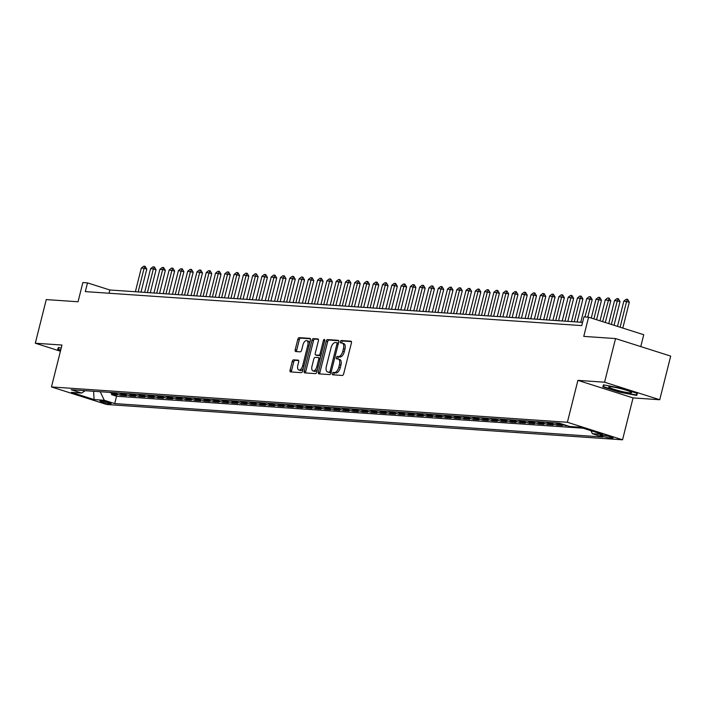 <?xml version="1.0" encoding="UTF-8"?>
<svg xmlns="http://www.w3.org/2000/svg" width="706" height="706" viewBox="0 0 706 706"><rect width="100%" height="100%" fill="white"/><g stroke="black" fill="none" stroke-linecap="round" stroke-linejoin="round"><path stroke-width="1.06" d="M332.323 373.553A1.244 0.627 -72.4 0 0 332.579 374.789A1.244 0.627 -72.4 0 0 332.658 374.798L342.331 375.46A1.774 0.891 -72.4 0 0 343.672 373.809L351.42 342.975A1.774 0.891 -72.4 0 0 351.05 341.219A1.774 0.891 -72.4 0 0 350.944 341.192L341.263 340.53A1.244 0.627 -72.4 0 0 340.327 341.686A1.244 0.627 -72.4 0 0 340.583 342.913A1.244 0.627 -72.4 0 0 340.663 342.931L341.916 343.019A5.683 2.859 -72.4 0 1 342.26 343.081A5.683 2.859 -72.4 0 1 343.451 348.702L342.807 351.27A5.683 2.859 -72.4 0 1 338.518 356.556L337.265 356.468A1.244 0.627 -72.4 0 0 336.321 357.624A1.244 0.627 -72.4 0 0 336.585 358.851A1.244 0.627 -72.4 0 0 336.656 358.869L337.909 358.948A5.683 2.859 -72.4 0 1 338.253 359.019A5.683 2.859 -72.4 0 1 339.454 364.631L338.801 367.199A5.683 2.859 -72.4 0 1 334.512 372.486L333.258 372.397A1.244 0.627 -72.4 0 0 332.323 373.553M339.401 359.425A5.683 2.859 -72.4 0 1 339.745 359.486A5.683 2.859 -72.4 0 1 340.936 365.108L340.292 367.676A5.683 2.859 -72.4 0 1 336.003 372.962L334.75 372.874A1.244 0.627 -72.4 0 0 333.814 374.03A1.244 0.627 -72.4 0 0 333.779 374.877M351.411 341.598L342.754 341.007A1.244 0.627 -72.4 0 0 341.819 342.163A1.244 0.627 -72.4 0 0 341.783 343.01M343.407 343.495A5.683 2.859 -72.4 0 1 343.751 343.557A5.683 2.859 -72.4 0 1 344.943 349.17L344.299 351.747A5.683 2.859 -72.4 0 1 340.01 357.024L338.756 356.945A1.244 0.627 -72.4 0 0 337.812 358.092A1.244 0.627 -72.4 0 0 337.786 358.939M110.304 403.797A5.789 0.609 -165.9 0 0 111.151 403.691A5.789 0.609 -165.9 0 0 107.153 402.085A5.789 0.609 -165.9 0 0 100.764 400.77A5.789 0.609 -165.9 0 0 99.917 400.876A5.789 0.609 -165.9 0 0 103.923 402.482A5.789 0.609 -165.9 0 0 110.304 403.797M293.59 359.839A1.774 0.891 -72.4 0 0 292.249 361.49L290.078 370.138A1.774 0.891 -72.4 0 0 290.448 371.894A1.774 0.891 -72.4 0 0 290.554 371.921L301.303 372.653A1.774 0.891 -72.4 0 0 302.645 371.003L310.393 340.16A1.774 0.891 -72.4 0 0 310.013 338.403A1.774 0.891 -72.4 0 0 309.908 338.386L299.159 337.653A1.774 0.891 -72.4 0 0 297.817 339.304L295.196 349.752A1.774 0.891 -72.4 0 0 295.567 351.509A1.774 0.891 -72.4 0 0 295.673 351.526L300.279 351.844A1.774 0.891 -72.4 0 0 301.621 350.194L302.918 345.013A4.748 2.392 -72.4 0 1 306.792 340.645A4.748 2.392 -72.4 0 1 307.79 345.34L302.689 365.646A4.748 2.392 -72.4 0 1 298.815 370.006A4.748 2.392 -72.4 0 1 297.817 365.311L298.664 361.931A1.774 0.891 -72.4 0 0 298.294 360.175A1.774 0.891 -72.4 0 0 298.188 360.148L293.59 359.839L295.082 360.316A1.774 0.891 -72.4 0 0 293.74 361.966L291.56 370.615A1.774 0.891 -72.4 0 0 291.578 371.983M604.583 382.202L577.905 380.375L633.061 397.91L659.739 399.737L604.583 382.202L615.544 338.571L583.765 336.391L588.583 317.188L583.95 316.87L581.753 325.598L85.311 291.613L87.509 282.885L82.867 282.568L78.039 301.762L46.261 299.591L35.3 343.222L60.434 351.217M577.905 380.375L567.386 422.267L51.459 386.941L61.978 345.049L35.3 343.222M318.397 372.08A1.774 0.891 -72.4 0 0 318.777 373.836A1.774 0.891 -72.4 0 0 318.883 373.853L329.631 374.595A1.774 0.891 -72.4 0 0 330.973 372.945L338.712 342.101A1.774 0.891 -72.4 0 0 338.342 340.345A1.774 0.891 -72.4 0 0 338.236 340.327L327.487 339.586A1.774 0.891 -72.4 0 0 326.146 341.236L318.397 372.08L319.889 372.556A1.774 0.891 -72.4 0 0 319.897 373.924M315.467 373.624L304.718 372.883A1.774 0.891 -72.4 0 1 304.613 372.865A1.774 0.891 -72.4 0 1 304.233 371.109L311.981 340.274A1.774 0.891 -72.4 0 1 313.323 338.624L317.921 338.933A1.774 0.891 -72.4 0 1 318.035 338.959A1.774 0.891 -72.4 0 1 318.406 340.707L315.264 353.221A1.774 0.891 -72.4 0 0 315.635 354.977A1.774 0.891 -72.4 0 0 315.741 354.994L318.794 355.206A1.774 0.891 -72.4 0 0 320.136 353.547L323.41 340.53A1.244 0.627 -72.4 0 1 324.425 339.392A1.244 0.627 -72.4 0 1 324.681 340.619L316.809 371.974A1.774 0.891 -72.4 0 1 315.467 373.624M615.544 338.571L670.7 356.098L659.739 399.737M111.883 393.374L111.566 394.663L117.134 395.042L111.689 393.313L115.405 393.569A7.236 6.213 -86.1 0 1 113.657 392.651M121.167 394.01L120.841 395.298L126.409 395.678L120.973 393.948L124.68 394.204A7.236 6.213 -86.1 0 1 122.941 393.286M130.442 394.645L130.125 395.934L135.693 396.313L130.248 394.583L133.964 394.839A7.236 6.213 -86.1 0 1 132.216 393.922M139.726 395.281L139.4 396.569L144.968 396.948L139.523 395.219L143.239 395.475A7.236 6.213 -86.1 0 1 141.5 394.557M149.001 395.916L148.684 397.204L154.243 397.584L148.807 395.854L152.522 396.11A7.236 6.213 -86.1 0 1 150.775 395.192M158.285 396.551L157.959 397.84L163.527 398.219L158.082 396.49L161.798 396.746A7.236 6.213 -86.1 0 1 160.059 395.828M167.56 397.187L167.243 398.475L172.802 398.855L167.366 397.125L171.073 397.381A7.236 6.213 -86.1 0 1 169.334 396.463M176.844 397.822L176.518 399.111L182.086 399.49L176.641 397.76L180.357 398.016A7.236 6.213 -86.1 0 1 178.618 397.099M186.119 398.458L185.802 399.746L191.361 400.125L185.925 398.396L189.632 398.652A7.236 6.213 -86.1 0 1 187.893 397.734M195.403 399.093L195.077 400.381L200.645 400.761L195.2 399.031L198.915 399.287A7.236 6.213 -86.1 0 1 197.177 398.369M204.678 399.728L204.352 401.017L209.92 401.396L204.484 399.667L208.191 399.923A7.236 6.213 -86.1 0 1 206.452 399.005M213.962 400.364L213.636 401.652L219.204 402.032L213.759 400.302L217.474 400.558A7.236 6.213 -86.1 0 1 215.736 399.64M223.237 400.999L222.911 402.288L228.479 402.667L223.043 400.937L226.75 401.193A7.236 6.213 -86.1 0 1 225.011 400.276M232.512 401.635L232.195 402.923L237.763 403.302L232.318 401.573L236.033 401.829A7.236 6.213 -86.1 0 1 234.295 400.911M241.796 402.27L241.47 403.558L247.038 403.938L241.602 402.208L245.309 402.464A7.236 6.213 -86.1 0 1 243.57 401.546M251.071 402.905L250.754 404.194L256.322 404.573L250.877 402.844L254.592 403.1A7.236 6.213 -86.1 0 1 252.845 402.182M260.355 403.541L260.029 404.829L265.597 405.209L260.161 403.479L263.868 403.735A7.236 6.213 -86.1 0 1 262.129 402.817M269.63 404.176L269.313 405.465L274.881 405.844L269.436 404.114L273.151 404.37A7.236 6.213 -86.1 0 1 271.404 403.453M278.914 404.812L278.588 406.1L284.156 406.479L278.72 404.75L282.426 405.006A7.236 6.213 -86.1 0 1 280.688 404.088M288.189 405.447L287.871 406.735L293.44 407.115L287.995 405.385L291.71 405.641A7.236 6.213 -86.1 0 1 289.963 404.723M297.473 406.082L297.147 407.371L302.715 407.75L297.279 406.021L300.985 406.277A7.236 6.213 -86.1 0 1 299.247 405.359M306.748 406.718L306.43 408.006L311.999 408.386L306.554 406.656L310.269 406.912A7.236 6.213 -86.1 0 1 308.522 405.994M316.032 407.353L315.706 408.642L321.274 409.021L315.838 407.291L319.544 407.547A7.236 6.213 -86.1 0 1 317.806 406.63M325.307 407.989L324.989 409.277L330.558 409.656L325.113 407.927L328.828 408.183A7.236 6.213 -86.1 0 1 327.081 407.265M334.591 408.624L334.265 409.912L339.833 410.292L334.397 408.562L338.103 408.818A7.236 6.213 -86.1 0 1 336.365 407.9M343.866 409.259L343.548 410.548L349.117 410.927L343.672 409.198L347.387 409.454A7.236 6.213 -86.1 0 1 345.64 408.536M353.15 409.895L352.823 411.183L358.392 411.563L352.947 409.833L356.662 410.089A7.236 6.213 -86.1 0 1 354.924 409.171M362.425 410.53L362.107 411.819L367.667 412.198L362.231 410.468L365.946 410.724A7.236 6.213 -86.1 0 1 364.199 409.807M371.709 411.166L371.382 412.454L376.951 412.834L371.506 411.104L375.221 411.36A7.236 6.213 -86.1 0 1 373.483 410.442M380.984 411.801L380.666 413.089L386.226 413.469L380.79 411.739L384.496 411.995A7.236 6.213 -86.1 0 1 382.758 411.077M390.268 412.436L389.941 413.725L395.51 414.104L390.065 412.375L393.78 412.631A7.236 6.213 -86.1 0 1 392.042 411.713M399.543 413.072L399.225 414.36L404.785 414.74L399.349 413.01L403.055 413.266A7.236 6.213 -86.1 0 1 401.317 412.348M408.827 413.707L408.5 414.996L414.069 415.375L408.624 413.645L412.339 413.901A7.236 6.213 -86.1 0 1 410.601 412.984M418.102 414.343L417.775 415.631L423.344 416.01L417.908 414.281L421.614 414.537A7.236 6.213 -86.1 0 1 419.876 413.619M427.386 414.978L427.059 416.266L432.628 416.646L427.183 414.916L430.898 415.172A7.236 6.213 -86.1 0 1 429.16 414.254M436.661 415.613L436.334 416.902L441.903 417.281L436.467 415.552L440.173 415.808A7.236 6.213 -86.1 0 1 438.435 414.89M445.936 416.249L445.618 417.537L451.187 417.917L445.742 416.187L449.457 416.443A7.236 6.213 -86.1 0 1 447.719 415.525M455.22 416.884L454.893 418.173L460.462 418.552L455.026 416.822L458.732 417.078A7.236 6.213 -86.1 0 1 456.994 416.161M464.495 417.52L464.177 418.808L469.746 419.188L464.301 417.458L468.016 417.714A7.236 6.213 -86.1 0 1 466.269 416.796M473.779 418.155L473.452 419.443L479.021 419.823L473.585 418.093L477.291 418.349A7.236 6.213 -86.1 0 1 475.553 417.431M483.054 418.79L482.736 420.079L488.305 420.458L482.86 418.729L486.575 418.985A7.236 6.213 -86.1 0 1 484.828 418.067M492.338 419.426L492.011 420.714L497.58 421.094L492.144 419.364L495.85 419.62A7.236 6.213 -86.1 0 1 494.112 418.702M501.613 420.061L501.295 421.35L506.864 421.729L501.419 419.999L505.134 420.255A7.236 6.213 -86.1 0 1 503.387 419.338M510.897 420.697L510.57 421.985L516.139 422.365L510.703 420.635L514.409 420.891A7.236 6.213 -86.1 0 1 512.671 419.973M520.172 421.332L519.854 422.62L525.423 423L519.978 421.27L523.693 421.526A7.236 6.213 -86.1 0 1 521.946 420.608M529.456 421.967L529.129 423.256L534.698 423.635L529.262 421.906L532.968 422.162A7.236 6.213 -86.1 0 1 531.23 421.244M538.731 422.603L538.413 423.891L543.982 424.271L538.537 422.541L542.252 422.797A7.236 6.213 -86.1 0 1 540.505 421.879M548.015 423.238L547.688 424.527L553.257 424.906L547.821 423.176L551.527 423.432A7.236 6.213 -86.1 0 1 549.789 422.515M557.29 423.874L556.972 425.162L562.541 425.541L557.096 423.812L560.811 424.068A7.236 6.213 -86.1 0 1 559.064 423.15M566.344 425.409L567.915 425.912M603.021 435.196L600.974 435.055A5.613 0.591 -165.9 0 0 600.153 435.152A5.613 0.591 -165.9 0 0 604.036 436.714A5.613 0.591 -165.9 0 0 610.222 437.994L612.261 438.135A5.613 0.591 -165.9 0 0 613.082 438.029A5.613 0.591 -165.9 0 0 609.207 436.467A5.613 0.591 -165.9 0 0 603.021 435.196M567.386 422.267L622.542 439.803L106.606 404.476L51.459 386.941M111.566 394.663L116.561 396.251L114.716 403.585L602.809 437.005L592.369 433.687L590.948 430.686M114.716 403.585L104.276 400.267L94.074 399.57L71.412 392.36L81.622 393.065L71.191 389.747L559.276 423.168L569.716 426.486L579.917 427.183L602.58 434.384L592.369 433.687M566.247 425.797L560.811 424.068M556.972 425.162L551.527 423.432M547.688 424.527L542.252 422.797M538.413 423.891L532.968 422.162M529.129 423.256L523.693 421.526M519.854 422.62L514.409 420.891M510.57 421.985L505.134 420.255M501.295 421.35L495.85 419.62M492.011 420.714L486.575 418.985M482.736 420.079L477.291 418.349M473.452 419.443L468.016 417.714M464.177 418.808L458.732 417.078M454.893 418.173L449.457 416.443M445.618 417.537L440.173 415.808M436.334 416.902L430.898 415.172M427.059 416.266L421.614 414.537M417.775 415.631L412.339 413.901M408.5 414.996L403.055 413.266M399.225 414.36L393.78 412.631M389.941 413.725L384.496 411.995M380.666 413.089L375.221 411.36M371.382 412.454L365.946 410.724M362.107 411.819L356.662 410.089M352.823 411.183L347.387 409.454M343.548 410.548L338.103 408.818M334.265 409.912L328.828 408.183M324.989 409.277L319.544 407.547M315.706 408.642L310.269 406.912M306.43 408.006L300.985 406.277M297.147 407.371L291.71 405.641M287.871 406.735L282.426 405.006M278.588 406.1L273.151 404.37M269.313 405.465L263.868 403.735M260.029 404.829L254.592 403.1M250.754 404.194L245.309 402.464M241.47 403.558L236.033 401.829M232.195 402.923L226.75 401.193M222.911 402.288L217.474 400.558M213.636 401.652L208.191 399.923M204.352 401.017L198.915 399.287M195.077 400.381L189.632 398.652M185.802 399.746L180.357 398.016M176.518 399.111L171.073 397.381M167.243 398.475L161.798 396.746M157.959 397.84L152.522 396.11M148.684 397.204L143.239 395.475M139.4 396.569L133.964 394.839M130.125 395.934L124.68 394.204M120.841 395.298L115.405 393.569M116.561 396.251L583.112 428.198M640.766 346.584L643.74 334.723L588.583 317.188M633.061 397.91L622.542 439.803M582.574 322.36L109.862 289.99L87.509 282.885M109.051 293.237L109.862 289.99M555.357 422.894A7.236 6.213 93.9 0 0 557.096 423.812M546.073 422.259A7.236 6.213 93.9 0 0 547.821 423.176M536.798 421.623A7.236 6.213 93.9 0 0 538.537 422.541M527.514 420.988A7.236 6.213 93.9 0 0 529.262 421.906M518.239 420.352A7.236 6.213 93.9 0 0 519.978 421.27M508.955 419.717A7.236 6.213 93.9 0 0 510.703 420.635M499.68 419.082A7.236 6.213 93.9 0 0 501.419 419.999M490.396 418.446A7.236 6.213 93.9 0 0 492.144 419.364M481.121 417.811A7.236 6.213 93.9 0 0 482.86 418.729M471.837 417.175A7.236 6.213 93.9 0 0 473.585 418.093M462.562 416.54A7.236 6.213 93.9 0 0 464.301 417.458M453.278 415.905A7.236 6.213 93.9 0 0 455.026 416.822M444.003 415.269A7.236 6.213 93.9 0 0 445.742 416.187M434.719 414.634A7.236 6.213 93.9 0 0 436.467 415.552M425.444 413.998A7.236 6.213 93.9 0 0 427.183 414.916M416.169 413.363A7.236 6.213 93.9 0 0 417.908 414.281M406.885 412.728A7.236 6.213 93.9 0 0 408.624 413.645M397.61 412.092A7.236 6.213 93.9 0 0 399.349 413.01M388.326 411.457A7.236 6.213 93.9 0 0 390.065 412.375M379.051 410.821A7.236 6.213 93.9 0 0 380.79 411.739M369.767 410.186A7.236 6.213 93.9 0 0 371.506 411.104M360.492 409.551A7.236 6.213 93.9 0 0 362.231 410.468M351.209 408.915A7.236 6.213 93.9 0 0 352.947 409.833M341.933 408.28A7.236 6.213 93.9 0 0 343.672 409.198M332.65 407.644A7.236 6.213 93.9 0 0 334.397 408.562M323.374 407.009A7.236 6.213 93.9 0 0 325.113 407.927M314.091 406.374A7.236 6.213 93.9 0 0 315.838 407.291M304.815 405.738A7.236 6.213 93.9 0 0 306.554 406.656M295.532 405.103A7.236 6.213 93.9 0 0 297.279 406.021M286.257 404.467A7.236 6.213 93.9 0 0 287.995 405.385M276.973 403.832A7.236 6.213 93.9 0 0 278.72 404.75M267.698 403.197A7.236 6.213 93.9 0 0 269.436 404.114M258.414 402.561A7.236 6.213 93.9 0 0 260.161 403.479M249.139 401.926A7.236 6.213 93.9 0 0 250.877 402.844M239.855 401.29A7.236 6.213 93.9 0 0 241.602 402.208M230.58 400.655A7.236 6.213 93.9 0 0 232.318 401.573M221.296 400.02A7.236 6.213 93.9 0 0 223.043 400.937M212.021 399.384A7.236 6.213 93.9 0 0 213.759 400.302M202.737 398.749A7.236 6.213 93.9 0 0 204.484 399.667M193.462 398.113A7.236 6.213 93.9 0 0 195.2 399.031M184.187 397.478A7.236 6.213 93.9 0 0 185.925 398.396M174.903 396.843A7.236 6.213 93.9 0 0 176.641 397.76M165.628 396.207A7.236 6.213 93.9 0 0 167.366 397.125M156.344 395.572A7.236 6.213 93.9 0 0 158.082 396.49M147.069 394.936A7.236 6.213 93.9 0 0 148.807 395.854M137.785 394.301A7.236 6.213 93.9 0 0 139.523 395.219M128.51 393.674A7.236 6.213 93.9 0 0 130.248 394.583M119.226 393.039A7.236 6.213 93.9 0 0 120.973 393.948M81.622 393.065L85.197 390.7M109.951 392.404A7.236 6.213 93.9 0 0 111.689 393.313M100.234 391.733L104.276 400.267M94.074 399.57L93.598 391.283M603.489 384.867L602.836 386.888L619.453 392.174L636.706 395.422L637.359 393.401L620.75 388.115L603.489 384.867M61.219 348.084L58.333 347.537L57.68 349.567L60.61 350.494M637.227 393.357L636.706 395.422M636.821 393.224L636.282 394.91L619.453 392.174M338.704 340.733L328.978 340.063A1.774 0.891 -72.4 0 0 327.637 341.713L319.889 372.556M329.225 372.124A1.244 0.627 -72.4 0 0 330.17 370.968L336.965 343.901A1.244 0.627 -72.4 0 0 336.709 342.666A1.244 0.627 -72.4 0 0 336.63 342.657L335.315 342.569A5.683 2.859 -72.4 0 0 331.017 347.846L326.375 366.352A5.683 2.859 -72.4 0 0 327.566 371.965A5.683 2.859 -72.4 0 0 327.911 372.036L330.717 372.6A1.244 0.627 -72.4 0 0 331.096 372.45M338.412 343.328A1.244 0.627 -72.4 0 0 338.2 343.142A1.244 0.627 -72.4 0 0 338.121 343.134L336.78 342.701M328.731 372.3A5.683 2.859 -72.4 0 0 329.058 372.441A5.683 2.859 -72.4 0 0 329.402 372.512L327.911 372.036M330.717 372.6L329.402 372.512M318.397 339.339L314.814 339.092A1.774 0.891 -72.4 0 0 313.473 340.742L305.724 371.585A1.774 0.891 -72.4 0 0 305.742 372.953M317.029 355.4A1.774 0.891 -72.4 0 0 317.126 355.445A1.774 0.891 -72.4 0 0 317.232 355.471L320.286 355.674A1.774 0.891 -72.4 0 0 321.001 355.286M312.008 366.193A4.748 2.392 -72.4 0 0 312.996 370.888A4.748 2.392 -72.4 0 0 316.879 366.529L318.671 359.38A1.774 0.891 -72.4 0 0 318.3 357.624A1.774 0.891 -72.4 0 0 318.194 357.598L315.141 357.395A1.774 0.891 -72.4 0 0 313.799 359.045L312.008 366.193M312.996 370.888L314.488 371.365A4.748 2.392 -72.4 0 0 317.497 369.212M320.18 358.542A1.774 0.891 -72.4 0 0 319.792 358.092A1.774 0.891 -72.4 0 0 319.686 358.074L318.397 357.668M298.656 360.554L295.082 360.316M298.815 370.006L300.306 370.482A4.748 2.392 -72.4 0 0 303.315 368.329M309.537 343.566A4.748 2.392 -72.4 0 0 308.284 341.122L306.792 340.645M310.384 338.792L300.65 338.121A1.774 0.891 -72.4 0 0 299.309 339.771L296.688 350.229A1.774 0.891 -72.4 0 0 296.696 351.597M622.798 328.069L629.311 302.142L623.839 301.1L617.494 326.375M623.839 301.1L626.222 299.238L627.616 299.335L629.311 302.142M620.115 327.213L626.628 301.294L627.616 299.335M629.876 392.871A11.764 1.235 -165.9 0 0 631.455 392.395A11.764 1.235 -165.9 0 0 622.445 389.103A11.764 1.235 -165.9 0 0 610.496 386.711A11.764 1.235 -165.9 0 0 609.022 386.756A11.764 1.235 -165.9 0 0 615.914 389.915A11.764 1.235 -165.9 0 0 629.876 392.871M603.895 384.938L603.462 386.641L604.001 384.964M619.559 391.759L603.462 386.641M60.716 350.079L58.307 349.32L58.845 347.634M58.73 347.617L58.307 349.32M614.052 325.289L620.027 301.506L614.564 300.465L608.748 323.604M614.564 300.465L616.947 298.603L618.341 298.7L620.027 301.506M611.37 324.433L617.344 300.659L618.341 298.7M605.316 322.51L610.752 300.871L605.28 299.829L600.012 320.824M605.28 299.829L607.663 297.967L609.057 298.064L610.752 300.871M602.633 321.654L609.057 298.064M596.57 319.73L601.468 300.235L596.005 299.194L591.266 318.044M596.005 299.194L598.388 297.332L599.782 297.429L601.468 300.235M593.887 318.874L598.785 299.388L599.782 297.429M587.789 317.135L592.193 299.6L586.721 298.559L580.773 322.236M586.721 298.559L589.104 296.696L590.498 296.794L592.193 299.6M584.939 316.941L590.498 296.794M577.129 321.98L582.909 298.965L577.446 297.923L571.498 321.601M577.446 297.923L579.829 296.061L581.223 296.158L582.909 298.965M574.278 321.786L580.226 298.117L581.223 296.158M567.853 321.345L573.634 298.338L568.162 297.288L562.223 320.965M568.162 297.288L570.545 295.426L571.939 295.523L573.634 298.338M565.003 321.151L570.951 297.482L571.939 295.523M558.57 320.709L564.35 297.703L558.887 296.652L552.939 320.33M558.887 296.652L561.27 294.79L562.664 294.887L564.35 297.703M555.728 320.515L561.667 296.847L562.664 294.887M549.294 320.074L555.075 297.067L549.603 296.017L543.664 319.694M549.603 296.017L551.986 294.155L553.38 294.252L555.075 297.067M546.444 319.88L552.392 296.211L553.38 294.252M540.011 319.439L545.791 296.432L540.328 295.382L534.38 319.059M540.328 295.382L542.711 293.519L544.105 293.617L545.791 296.432M537.169 319.244L543.108 295.576L544.105 293.617M530.736 318.803L536.516 295.796L531.044 294.746L525.105 318.424M531.044 294.746L533.436 292.884L534.821 292.981L536.516 295.796M527.885 318.609L533.833 294.94L534.821 292.981M521.452 318.168L527.232 295.161L521.769 294.111L515.821 317.788M521.769 294.111L524.152 292.249L525.546 292.346L527.232 295.161M518.61 317.974L524.549 294.305L525.546 292.346M512.177 317.532L517.957 294.526L512.485 293.475L506.546 317.153M512.485 293.475L514.877 291.613L516.262 291.71L517.957 294.526M509.326 317.338L515.274 293.67L516.262 291.71M502.893 316.897L508.673 293.89L503.21 292.84L497.262 316.517M503.21 292.84L505.593 290.978L506.987 291.075L508.673 293.89M500.051 316.703L505.99 293.034L506.987 291.075M493.618 316.262L499.398 293.255L493.926 292.205L487.987 315.882M493.926 292.205L496.318 290.342L497.704 290.44L499.398 293.255M490.767 316.067L496.715 292.399L497.704 290.44M484.334 315.626L490.114 292.619L484.651 291.569L478.703 315.247M484.651 291.569L487.034 289.707L488.428 289.804L490.114 292.619M481.492 315.432L487.431 291.763L488.428 289.804M475.059 314.991L480.839 291.984L475.376 290.934L469.428 314.611M475.376 290.934L477.759 289.072L479.145 289.169L480.839 291.984M472.208 314.797L478.156 291.128L479.145 289.169M465.775 314.355L471.564 291.349L466.092 290.298L460.144 313.976M466.092 290.298L468.475 288.436L469.869 288.533L471.564 291.349M462.933 314.161L468.872 290.493L469.869 288.533M456.5 313.72L462.28 290.713L456.817 289.663L450.869 313.34M456.817 289.663L459.2 287.801L460.586 287.898L462.28 290.713M453.649 313.526L459.597 289.857L460.586 287.898M447.225 313.085L453.005 290.078L447.533 289.028L441.585 312.705M447.533 289.028L449.916 287.165L451.31 287.263L453.005 290.078M444.374 312.89L450.322 289.222L451.31 287.263M437.941 312.449L443.721 289.442L438.258 288.392L432.31 312.07M438.258 288.392L440.641 286.53L442.027 286.627L443.721 289.442M435.09 312.255L441.038 288.586L442.027 286.627M428.666 311.814L434.446 288.807L428.974 287.757L423.026 311.434M428.974 287.757L431.357 285.895L432.752 285.992L434.446 288.807M425.815 311.62L431.763 287.951L432.752 285.992M419.382 311.178L425.162 288.172L419.699 287.121L413.751 310.799M419.699 287.121L422.082 285.259L423.476 285.356L425.162 288.172M416.531 310.984L422.479 287.316L423.476 285.356M410.107 310.543L415.887 287.536L410.415 286.486L404.467 310.163M410.415 286.486L412.798 284.624L414.193 284.721L415.887 287.536M407.256 310.349L413.204 286.68L414.193 284.721M400.823 309.908L406.603 286.901L401.14 285.851L395.192 309.528M401.14 285.851L403.523 283.988L404.917 284.086L406.603 286.901M397.972 309.713L403.92 286.045L404.917 284.086M391.548 309.272L397.328 286.265L391.856 285.215L385.908 308.893M391.856 285.215L394.239 283.353L395.634 283.45L397.328 286.265M388.697 309.078L394.645 285.409L395.634 283.45M382.264 308.637L388.044 285.63L382.581 284.58L376.633 308.257M382.581 284.58L384.964 282.718L386.358 282.815L388.044 285.63M379.413 308.443L385.361 284.774L386.358 282.815M372.989 308.001L378.769 284.995L373.297 283.944L367.349 307.622M373.297 283.944L375.68 282.082L377.075 282.179L378.769 284.995M370.138 307.807L376.086 284.139L377.075 282.179M363.705 307.366L369.485 284.359L364.022 283.309L358.074 306.986M364.022 283.309L366.405 281.447L367.8 281.544L369.485 284.359M360.854 307.172L366.802 283.503L367.8 281.544M354.43 306.731L360.21 283.724L354.739 282.674L348.799 306.351M354.739 282.674L357.121 280.811L358.516 280.909L360.21 283.724M351.579 306.536L357.527 282.868L358.516 280.909M345.146 306.095L350.926 283.088L345.463 282.038L339.515 305.716M345.463 282.038L347.846 280.176L349.241 280.273L350.926 283.088M342.304 305.901L348.243 282.232L349.241 280.273M335.871 305.46L341.651 282.453L336.18 281.403L330.24 305.08M336.18 281.403L338.562 279.541L339.957 279.638L341.651 282.453M333.02 305.266L338.968 281.597L339.957 279.638M326.587 304.824L332.367 281.818L326.904 280.767L320.956 304.445M326.904 280.767L329.287 278.905L330.682 279.002L332.367 281.818M323.745 304.63L329.684 280.962L330.682 279.002M317.312 304.189L323.092 281.182L317.621 280.132L311.681 303.809M317.621 280.132L320.012 278.27L321.398 278.367L323.092 281.182M314.461 303.995L320.409 280.326L321.398 278.367M308.028 303.554L313.808 280.547L308.345 279.497L302.397 303.174M308.345 279.497L310.728 277.635L312.123 277.732L313.808 280.547M305.186 303.359L311.125 279.691L312.123 277.732M298.753 302.918L304.533 279.911L299.062 278.861L293.122 302.539M299.062 278.861L301.453 276.999L302.839 277.096L304.533 279.911M295.902 302.724L301.85 279.055L302.839 277.096M289.469 302.283L295.249 279.276L289.787 278.226L283.838 301.903M289.787 278.226L292.169 276.364L293.564 276.461L295.249 279.276M286.627 302.089L292.566 278.42L293.564 276.461M280.194 301.647L285.974 278.641L280.503 277.59L274.563 301.268M280.503 277.59L282.894 275.728L284.28 275.825L285.974 278.641M277.343 301.453L283.291 277.785L284.28 275.825M270.91 301.012L276.69 278.005L271.228 276.955L265.279 300.632M271.228 276.955L273.61 275.093L275.005 275.19L276.69 278.005M268.068 300.818L274.007 277.149L275.005 275.19M261.635 300.385L267.415 277.37L261.952 276.32L256.004 299.997M261.952 276.32L264.335 274.457L265.721 274.555L267.415 277.37M258.784 300.182L264.732 276.514L265.721 274.555M252.351 299.75L258.14 276.734L252.669 275.684L246.721 299.362M252.669 275.684L255.051 273.822L256.446 273.919L258.14 276.734M249.509 299.547L255.448 275.878L256.446 273.919M243.076 299.115L248.856 276.099L243.393 275.049L237.445 298.726M243.393 275.049L245.776 273.187L247.162 273.284L248.856 276.099M240.225 298.912L246.173 275.243L247.162 273.284M233.801 298.479L239.581 275.464L234.11 274.413L228.162 298.091M234.11 274.413L236.492 272.551L237.887 272.648L239.581 275.464M230.95 298.276L236.898 274.608L237.887 272.648M224.517 297.844L230.297 274.828L224.835 273.778L218.886 297.455M224.835 273.778L227.217 271.916L228.603 272.013L230.297 274.828M221.666 297.641L227.614 273.972L228.603 272.013M215.242 297.208L221.022 274.193L215.551 273.143L209.603 296.82M215.551 273.143L217.933 271.28L219.328 271.378L221.022 274.193M212.391 297.005L218.339 273.337L219.328 271.378M205.958 296.573L211.738 273.557L206.276 272.507L200.327 296.185M206.276 272.507L208.658 270.645L210.044 270.742L211.738 273.557M203.107 296.37L209.055 272.701L210.044 270.742M196.683 295.938L202.463 272.922L196.992 271.872L191.044 295.549M196.992 271.872L199.374 270.01L200.769 270.107L202.463 272.922M193.832 295.735L199.78 272.066L200.769 270.107M187.399 295.302L193.179 272.287L187.717 271.236L181.769 294.914M187.717 271.236L190.099 269.374L191.494 269.471L193.179 272.287M184.548 295.099L190.496 271.431L191.494 269.471M178.124 294.667L183.904 271.651L178.433 270.601L172.485 294.278M178.433 270.601L180.815 268.739L182.21 268.836L183.904 271.651M175.273 294.464L181.221 270.795L182.21 268.836M168.84 294.031L174.62 271.016L169.158 269.966L163.21 293.643M169.158 269.966L171.54 268.103L172.935 268.201L174.62 271.016M165.989 293.828L171.937 270.16L172.935 268.201M159.565 293.396L165.345 270.38L162.662 269.524L159.874 269.339L153.926 293.008M159.874 269.339L162.256 267.468L163.651 267.565L165.345 270.38M156.714 293.193L162.662 269.524L163.651 267.565M150.281 292.761L156.061 269.745L153.379 268.889L150.599 268.704L144.651 292.372M150.599 268.704L152.981 266.833L154.376 266.93L156.061 269.745M147.43 292.558L153.379 268.889L154.376 266.93M141.006 292.125L146.786 269.11L144.103 268.254L141.315 268.068L135.375 291.737M141.315 268.068L143.697 266.197L145.092 266.294L146.786 269.11M138.155 291.922L144.103 268.254L145.092 266.294M612.402 437.552L612.261 438.135M610.505 436.855L610.222 437.994M336.003 372.962L334.512 372.486M340.292 367.676L338.801 367.199M340.936 365.108L339.454 364.631M338.756 356.945L337.265 356.468M340.01 357.024L338.518 356.556M344.299 351.747L342.807 351.27M344.943 349.17L343.451 348.702M342.754 341.007L341.263 340.53M334.75 372.874L333.258 372.397M327.637 341.713L326.146 341.236M328.978 340.063L327.487 339.586M331.37 371.347L330.17 370.968M338.165 344.281L336.965 343.901M305.724 371.585L304.233 371.109M313.473 340.742L311.981 340.274M314.814 339.092L313.323 338.624M317.232 355.471L315.741 354.994M320.286 355.674L318.794 355.206M321.336 353.935L320.136 353.547M324.61 340.91L323.41 340.53M318.079 366.908L316.879 366.529M319.871 359.76L318.671 359.38M303.889 366.026L302.689 365.646M308.99 345.728L307.79 345.34M296.688 350.229L295.196 349.752M299.309 339.771L297.817 339.304M300.65 338.121L299.159 337.653M291.56 370.615L290.078 370.138M293.74 361.966L292.249 361.49M339.745 359.486L338.253 359.019M343.751 343.557L342.26 343.081M338.2 343.142L336.709 342.666M329.058 372.441L327.566 371.965M317.126 355.445L315.635 354.977M319.792 358.092L318.3 357.624"/></g></svg>
